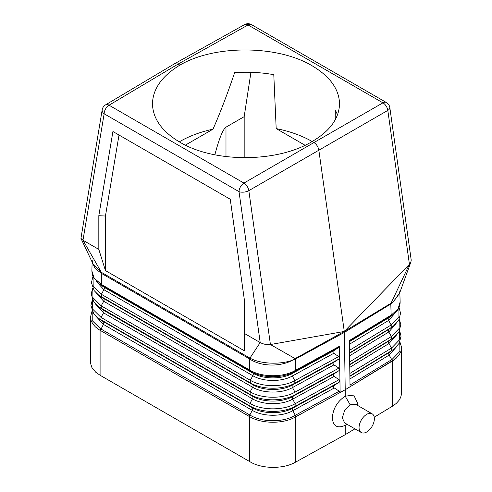 <?xml version="1.0" encoding="UTF-8"?>
<svg xmlns="http://www.w3.org/2000/svg" width="492" height="492" viewBox="0 0 492 492"><rect width="100%" height="100%" fill="white"/><g stroke="black" fill="none" stroke-linecap="round" stroke-linejoin="round"><path stroke-width="0.74" d="M100.423 330.489L100.085 330.298L100.509 328.767L100.866 328.97L249.807 414.959L249.364 416.478L100.423 330.489L103.375 324.388A2.337 1.353 120 0 0 103.412 321.817L100.995 319.984L101.038 317.414L249.979 403.403C261.689 410.506 283.103 410.672 295.126 403.748L292.685 399.123L334.117 376.423L339.093 379.658L339.954 380.906L339.136 382.229L334.252 385.414C333.158 386.263 333.17 387.118 334.289 387.979L339.265 391.214L340.126 392.499L339.954 380.98M338.748 356.546L339.609 357.801L339.437 346.276L338.613 347.555L333.73 350.741C332.635 351.589 332.647 352.45 333.773 353.311L338.748 356.546L294.794 380.63L294.831 383.194L338.785 359.111L333.908 362.296C332.807 363.151 332.82 364.006 333.945 364.867L338.92 368.102L339.781 369.357L339.609 357.862L338.785 359.111M339.954 380.906L339.781 369.424L338.957 370.667L334.08 373.852C332.979 374.707 332.992 375.562 334.117 376.423M349.873 375.255L350.046 386.773L392.186 361.14L391.73 359.627L350.021 385.002M399.898 341.872L401.447 346.952L401.109 350.907L399.203 354.929L395.808 358.606L345.218 389.75L344.357 332.426L390.808 304.001L391.029 303.226L344.283 331.473L344.357 332.426L295.403 359.08L295.102 358.606L344.283 331.46L270.422 344.529L295.403 358.779M394.074 359.953L392.186 361.14M349.529 352.137L349.873 375.181M349.529 352.075L349.357 340.55L391.14 315.126L390.808 304.001L393.04 302.193L391.029 303.226M395.943 312.094L388.618 320.421A2.337 1.384 58.7 0 1 388.582 317.85L391.06 315.981L391.497 314.911L398.003 308.951L400.131 301.959L399.848 292.482M399.781 292.672L393.04 302.193L399.486 293.49L410.912 261.978L411.22 260.127L389.836 107.619A7.017 7.017 0 0 0 386.398 102.52A7.017 4.053 -60 0 0 382.936 102.84L313.945 142.557C316.559 144.291 318.189 146.807 318.834 150.109L344.283 331.46L409.418 264.284L410.912 261.978M391.497 314.911L390.728 316.178L393.133 314.585L388.582 317.85L349.369 341.706M249.696 461.644L249.696 416.706L98.91 329.603L95.423 326.928L92.816 323.951L91.155 320.747L90.503 316.989L90.571 363.36L91.918 367.555L95.688 372.173L100.091 375.267L251.553 462.646C263.675 469.097 283.829 468.919 295.385 462.246L345.218 434.688L345.218 425.309C337.438 428.778 333.127 426.287 332.284 417.837C333.127 408.465 337.438 401.251 345.218 396.195L350.175 404.787L344.591 410.482L342.334 417.917L344.634 422.899L361.312 432.529A10.812 6.242 -60 0 1 359.068 427.579A10.812 6.242 -60 0 1 363.791 416.699A10.812 6.242 -60 0 1 372.124 413.803A10.812 6.242 -60 0 1 374.363 418.747A10.812 6.242 -60 0 1 369.64 429.633A10.812 6.242 -60 0 1 361.312 432.529M345.218 425.309L347.014 424.27M350.175 404.787L355.445 404.172L372.124 413.803M250.938 417.376L249.702 416.675L250.938 417.376C262.402 423.624 281.664 423.883 293.613 417.948L345.218 389.75L345.218 396.195L353.742 395.094L357.487 402.905L357.543 405.383M390.802 303.705L409.418 264.284L387.819 110.392A7.017 3.284 -8 0 0 389.836 107.619M214.838 154.851C219.149 138.59 222.87 129.359 225.988 127.164L244.18 116.665L244.18 157.809M90.503 316.989L92.102 310.864M249.721 358.434L260.2 342.573L244.346 333.416L244.346 350.784L105.442 270.588L98.824 249.401L82.97 240.25L101.407 272.353L249.942 358.108L249.721 359.006L101.776 273.595L95.19 268.601L92.293 262.384M93.062 276.695L93.172 286.135L101.383 294.302L103.898 289.714A2.337 1.353 120 0 0 103.935 287.15L98.874 283.583L93.099 276.781L92.225 274.296L91.869 270.932L94.15 278.164L101.457 284.456L101.776 273.595L101.407 272.353L92.877 263.614L80.94 238.374L82.97 240.25L104.15 113.787L239.026 191.652L260.2 342.573C263.614 344.289 267.021 344.941 270.422 344.529L248.829 190.644A7.017 3.985 -120.1 0 0 243.94 183.085A7.017 4.053 120 0 0 239.026 191.652A7.017 3.284 172 0 0 248.829 190.644L387.819 110.392A7.017 4.114 -119.9 0 0 382.936 102.84L248.06 24.969A7.017 4.053 -60 0 1 251.523 24.649A7.017 7.017 0 0 0 244.592 24.6A7.017 4.059 60.8 0 1 248.06 24.969L178.055 64.101L179.857 65.141C214.469 44.655 277.531 44.975 312.143 65.805C329.997 76.451 339.129 89.114 339.541 103.8C339.129 118.486 329.997 131.056 312.143 141.518A93.541 54.009 0 0 0 276.184 128.59L305.077 145.269M345.218 434.688L354.916 428.839M374.228 417.191L392.505 406.171L392.505 360.993M119.009 135.029L112.926 131.518L98.824 215.705L105.442 216.037L119.009 135.029L230.25 199.254L244.346 299.72L244.346 333.416M179.857 65.141C162.003 75.971 152.871 88.855 152.459 103.8C152.871 118.744 162.003 131.536 179.857 142.182C214.469 163.03 277.531 162.717 312.143 141.518L313.945 142.557L243.94 183.085L109.064 105.214A7.017 4.053 120 0 0 104.15 113.787A7.017 4.692 9.5 0 1 102.188 109.759L80.94 238.374M105.516 104.894L174.574 63.739L178.055 64.101L109.064 105.214A7.017 4.047 59.2 0 0 105.516 104.894A7.017 7.017 0 0 0 102.188 109.759M401.497 347.992L401.417 394.492L400.623 397.511L399.006 400.408L396.214 403.471L392.505 406.171M337.481 114.968A93.541 54.009 0 0 0 335.323 110.202L335.181 119.931M244.18 116.665L250.938 72.312M276.184 128.59L273.792 74.673A93.541 54.009 0 0 0 234.653 72.631C227.224 94.489 220.004 113.338 212.999 129.175A93.541 54.009 0 0 0 179.285 141.85M185.373 145.122L212.999 129.175M249.942 358.108C260.612 364.142 280.563 364.793 292.783 360.076C280.385 366.995 261.141 366.7 249.721 359.006L249.721 370.058L101.457 284.456L101.856 285.508L250.12 371.109L249.721 370.058L250.09 370.267C261.873 377.407 282.925 377.567 295.022 370.611L295.397 370.402L295.403 359.08L292.783 360.076L295.102 358.606M293.613 417.948L295.723 416.829L295.298 415.303L339.265 391.214M105.442 216.037L105.442 270.588M230.25 199.254L112.926 131.518M98.824 215.705L98.824 249.401M100.091 375.267L100.091 330.329L98.91 329.603M95.374 315.636L103.375 324.388L252.316 410.377L249.807 414.959L250.157 415.168C261.787 422.437 282.992 422.597 294.936 415.506L295.298 415.303L292.851 410.685A2.337 1.316 61.3 0 1 292.814 408.114L295.163 406.312L295.126 403.748L339.093 379.658M92.502 299.72L92.742 309.21L101.038 317.414L103.548 312.832L252.494 398.821L249.979 403.403L249.942 405.974L98.246 318.176L100.952 320.2L252.359 407.807L249.942 405.974C261.67 413.089 283.115 413.249 295.163 406.312L339.136 382.229M295.723 416.829L340.126 392.499M95.608 304.13L103.548 312.832A2.337 1.353 120 0 0 103.591 310.261L252.531 396.251A2.337 1.353 120 0 1 252.494 398.821C262.919 405.144 281.971 405.291 292.685 399.123A2.337 1.316 61.3 0 1 292.642 396.558L294.997 394.756L338.957 370.667M92.76 288.263L92.97 297.697L101.211 305.858L103.72 301.27L252.667 387.266L250.151 391.847C261.775 398.895 283.023 399.061 294.96 392.186L294.997 394.756C283.041 401.638 261.756 401.478 250.114 394.418L98.443 306.633L103.591 310.261L101.174 308.423L101.211 305.858L250.151 391.847L250.114 394.418L252.531 396.251C262.937 402.567 281.959 402.708 292.642 396.558L334.08 373.852M338.92 368.102L294.96 392.186L292.512 387.567L333.945 364.867M334.252 385.414L292.814 408.114C282.033 414.319 262.851 414.178 252.359 407.807A2.337 1.353 120 0 1 252.316 410.377C262.833 416.755 282.051 416.902 292.851 410.685L334.289 387.979M95.842 292.629L103.72 301.27A2.337 1.353 120 0 0 103.763 298.705L101.346 296.867L101.383 294.302L250.323 380.291C261.861 387.29 282.943 387.45 294.794 380.63L292.346 376.005L333.773 353.311M96.057 281.08L103.898 289.714L252.839 375.71L250.323 380.291L250.287 382.862L98.634 295.089L101.34 297.113L252.703 384.695A2.337 1.353 120 0 1 252.667 387.266C262.999 393.532 281.898 393.68 292.512 387.567A2.337 1.316 61.3 0 1 292.476 384.996L294.831 383.194C282.962 390.027 261.836 389.867 250.287 382.862L252.703 384.695C263.017 390.956 281.879 391.097 292.476 384.996L333.908 362.296M98.874 283.583L103.935 287.15L252.876 373.139A2.337 1.353 120 0 1 252.839 375.71C263.085 381.921 281.818 382.063 292.346 376.005A2.337 1.316 61.3 0 1 292.31 373.434L333.73 350.741M399.498 330.735L399.369 339.984L391.552 348.072L391.595 350.642L349.886 376.017M396.392 335.144L388.975 343.527L391.552 348.072L349.849 373.446M392.511 360.987L392.075 359.424L391.73 359.627L389.154 355.083A2.337 1.384 58.7 0 1 389.117 352.518L349.892 376.38M396.158 323.638L388.797 331.977A2.337 1.384 58.7 0 1 388.76 329.406L349.548 353.268M394.049 325.569L388.76 329.406L391.238 327.537L349.541 352.905M349.369 341.35L390.728 316.178M398.944 307.709L398.932 316.909L391.202 324.966L391.238 327.537L393.366 326.098L398.748 320.212L400.568 313.256L399.03 307.506M349.498 350.335L391.202 324.966L388.618 320.421L349.412 344.277M349.757 367.389L388.975 343.527A2.337 1.384 58.7 0 1 388.938 340.962L349.72 364.824M394.246 337.106L388.938 340.962L391.417 339.086L349.714 364.461M399.24 319.271L399.141 328.478L391.38 336.522L388.797 331.977L349.584 355.833M349.677 361.891L391.38 336.522L391.417 339.086L393.557 337.641L398.981 331.713L400.814 324.714L399.338 319.068M389.117 352.518L393.754 349.185L389.117 352.518M394.449 348.643L399.215 343.219L401.06 336.165L399.596 330.519M396.626 346.651L389.154 355.083L349.929 378.945M399.805 342.063L399.891 351.399L392.075 359.424M339.437 346.276L295.397 370.402L295.009 371.448L338.613 347.555M295.385 462.246L295.385 417.062L294.936 415.506M295.022 370.611L294.659 371.638C282.771 378.508 262.045 378.354 250.465 371.306L252.876 373.139C263.103 379.344 281.799 379.486 292.31 373.434L295.009 371.448M225.988 127.164L225.988 156.647M101.856 285.508L101.094 284.247M100.509 328.767L92.219 320.63L92.195 311.061M250.12 371.109L250.465 371.306L250.09 370.267M249.364 416.478L249.702 416.675L250.157 415.168M400.131 301.959C400.131 306.873 397.8 311.079 393.133 314.585M92.97 276.492L91.426 282.709L94.2 290.674L98.634 295.089M92.404 299.511L90.934 305.624L93.751 313.693L98.246 318.176M92.182 260.391L92.877 263.614M174.574 63.739L244.592 24.6M91.869 270.932L92.133 262.039M92.662 288.054L91.18 294.167L93.978 302.18L98.443 306.633M399.818 291.436L399.486 293.49M251.523 24.649L386.398 102.52"/></g></svg>
